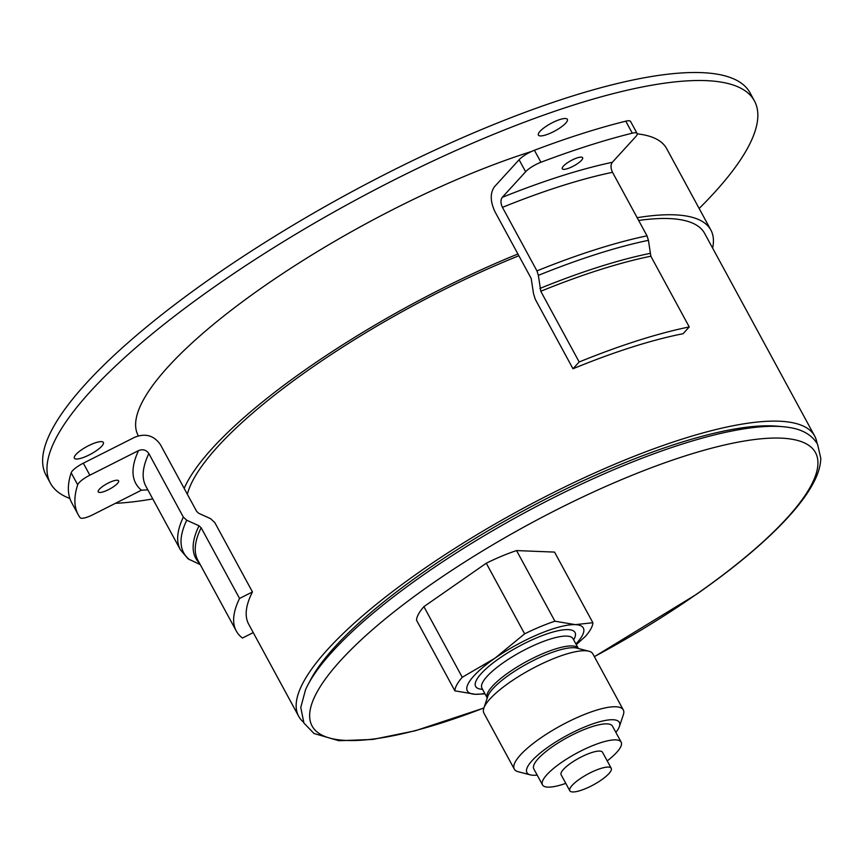 <?xml version="1.0" encoding="UTF-8"?>
<svg xmlns="http://www.w3.org/2000/svg" width="864" height="864" viewBox="0 0 864 864"><rect width="100%" height="100%" fill="white"/><g stroke="black" fill="none" stroke-linecap="round" stroke-linejoin="round"><path stroke-width="1.3" d="M594.356 656.618A286.394 73.753 151.5 0 0 695.93 594.594A286.394 73.753 151.5 0 0 744.196 441.05A286.394 73.753 151.5 0 0 347.738 652.957A286.394 73.753 151.5 0 0 483.926 707.918M485.028 693.878L475.319 694.289L454.885 690.844L416.534 620.212A77.76 20.023 -28.5 0 1 423.9 606.647L486.281 563.209A77.76 20.023 -28.5 0 1 516.553 550.573L554.526 552.096L592.877 622.728A77.76 20.023 -28.5 0 1 585.511 636.282L576.266 644.63M423.9 606.647L462.251 677.279L494.888 658.249L524.632 633.841L486.281 563.209M524.632 633.841A77.76 20.023 -28.5 0 1 554.904 621.205L575.338 624.64L592.877 622.728M516.553 550.573L554.904 621.205M454.885 690.844A77.76 20.023 -28.5 0 1 462.251 677.279M699.16 208.483A400.561 103.162 151.5 0 0 754.434 100.915L750.082 92.902A400.561 103.162 151.5 0 0 348.84 193.385A400.561 103.162 151.5 0 0 46.04 475.168L50.382 483.17A400.561 103.162 151.5 0 0 69.865 498.452M138.38 435.877L138.186 435.51A300.661 77.436 -28.5 0 1 157.226 379.544A300.661 77.436 -28.5 0 1 531.436 151.513M637.222 133.866A300.661 77.436 -28.5 0 1 666.63 148.576L710.867 230.062A300.661 77.436 -28.5 0 1 712.616 248.098M184.172 488.387A300.661 77.436 -28.5 0 1 201.463 461.02A300.661 77.436 -28.5 0 1 517.914 253.994M637.168 217.706A300.661 77.436 -28.5 0 1 710.867 230.062M754.434 100.915A400.561 103.162 151.5 0 0 353.182 201.388A400.561 103.162 151.5 0 0 50.382 483.17M115.409 503.334A400.561 103.162 151.5 0 0 152.777 498.928M89.197 454.939A16.492 4.244 -28.5 0 1 74.369 458.19A16.492 4.244 -28.5 0 1 86.832 446.591A16.492 4.244 -28.5 0 1 103.356 442.454A16.492 4.244 -28.5 0 1 89.197 454.939M553.219 131.836A16.492 4.244 -28.5 0 1 538.391 135.097A16.492 4.244 -28.5 0 1 550.854 123.487A16.492 4.244 -28.5 0 1 567.378 119.351A16.492 4.244 -28.5 0 1 553.219 131.836M484.79 693.436A65.977 16.988 -28.5 0 1 475.319 694.289A65.977 16.988 -28.5 0 1 494.888 658.249A65.977 16.988 -28.5 0 1 575.338 624.64A65.977 16.988 -28.5 0 1 575.899 643.972M608.375 767.081A23.566 6.07 151.5 0 0 583.492 776.574A23.566 6.07 151.5 0 0 569.808 790.765A23.566 6.07 151.5 0 0 593.417 784.847A23.566 6.07 151.5 0 0 611.226 768.269A23.566 6.07 151.5 0 0 608.375 767.081M569.808 790.765L561.114 774.749A23.566 6.07 -28.5 0 1 574.798 760.568A23.566 6.07 -28.5 0 1 599.681 751.075A23.566 6.07 -28.5 0 1 602.532 752.263L611.226 768.269M565.79 783.367A44.766 11.534 -28.5 0 1 542.484 784.868A44.766 11.534 -28.5 0 1 568.469 757.912A44.766 11.534 -28.5 0 1 615.762 739.886A44.766 11.534 -28.5 0 1 621.173 742.144A44.766 11.534 -28.5 0 1 607.208 760.882M542.484 784.868L533.79 768.863A44.766 11.534 -28.5 0 1 559.775 741.906A44.766 11.534 -28.5 0 1 607.068 723.87A44.766 11.534 -28.5 0 1 612.479 726.138L621.173 742.144M537.181 775.116A52.596 13.543 -28.5 0 1 530.312 774.868A52.596 13.543 -28.5 0 1 551.675 744.617A52.596 13.543 -28.5 0 1 612.997 719.744A52.596 13.543 -28.5 0 1 619.402 726.484A52.596 13.543 -28.5 0 1 615.87 732.391M619.402 726.484L623.354 714.722A62.014 15.973 151.5 0 0 623.29 709.906A62.014 15.973 151.5 0 0 615.794 706.763A62.014 15.973 151.5 0 0 550.292 731.743A62.014 15.973 151.5 0 0 514.285 769.09A62.014 15.973 151.5 0 0 518.292 771.757L530.312 774.868M514.285 769.09L483.872 713.07A62.014 15.973 -28.5 0 1 483.808 708.253A62.014 15.973 -28.5 0 1 527.008 671.512A62.014 15.973 -28.5 0 1 585.382 650.743A62.014 15.973 -28.5 0 1 588.87 651.208A62.014 15.973 -28.5 0 1 592.866 653.886L623.29 709.906M588.87 651.208L576.85 648.108A52.596 13.543 151.5 0 0 573.89 647.719A52.596 13.543 151.5 0 0 524.394 665.323A52.596 13.543 151.5 0 0 487.75 696.481L483.808 708.253M816.977 443.232A293.587 75.611 151.5 0 0 814.687 436.082A293.587 75.611 151.5 0 0 520.592 509.717A293.587 75.611 151.5 0 0 298.663 716.256A293.587 75.611 151.5 0 0 303.415 722.077M308.092 684.515L310.781 679.45A284.72 73.321 -28.5 0 1 425.315 570.899A284.72 73.321 -28.5 0 1 777.222 426.19L782.924 426.697A289.85 74.65 151.5 0 0 522.796 513.767A289.85 74.65 151.5 0 0 308.092 684.515A289.85 74.65 151.5 0 0 305.521 689.774L300.78 707.443L303.934 723.092L313.988 733.493L338.904 740.729L372.74 739.444L415.249 730.771L483.883 708.026M525.625 171.763A14.137 3.64 -28.5 0 1 540.929 162.259L534.406 150.26A391.144 100.732 -28.5 0 1 625.763 121.176L632.286 133.175A14.137 3.64 -28.5 0 1 637.103 133.477A14.137 3.64 -28.5 0 1 635.688 136.717L612.328 162.302C610.546 164.819 610.6 168.156 612.511 172.314L647.017 235.84L648.432 240.332L650.851 256.219L689.245 326.938A307.724 79.25 -28.5 0 0 579.182 361.984L572.983 368.766L535.302 299.354L533.531 293.749L531.187 278.446L494.964 211.723C490.18 201.334 490.028 192.985 494.51 186.689L519.102 159.754L525.625 171.763L502.265 197.348C500.472 199.865 500.537 203.202 502.448 207.349L536.944 270.886L538.358 275.368L540.778 291.265L579.182 361.984M540.929 162.259A391.144 100.732 -28.5 0 1 632.286 133.175M147.82 489.802L141.426 490.201L92.75 514.771A14.137 3.64 -28.5 0 1 80.104 517.666A391.144 100.732 -28.5 0 1 78.224 514.696L71.701 502.686A391.144 100.732 -28.5 0 1 71.172 472.813L77.695 484.812A14.137 3.64 -28.5 0 1 89.845 475.189L83.322 463.19A14.137 3.64 151.5 0 0 71.172 472.813M78.224 514.696A391.144 100.732 -28.5 0 1 77.695 484.812M253.238 632.599L242.46 638.042A307.724 79.25 -28.5 0 1 236.261 630.958A307.724 79.25 -28.5 0 1 239.555 598.46L201.15 527.742L199.033 525.798L186.732 520.214L183.341 517.093L148.846 453.568C146.275 449.874 142.83 448.891 138.521 450.619L89.845 475.189M183.341 517.093A318.092 81.918 -28.5 0 0 180.382 549.774L188.093 558.846L200.232 564.592M572.983 368.766A293.587 75.611 151.5 0 1 683.057 333.72L689.245 326.938M518.864 255.744A293.587 75.611 151.5 0 0 311.191 368.086A293.587 75.611 151.5 0 0 187.337 494.23M83.322 463.19L134.568 437.324C145.357 432.983 153.976 435.434 160.423 444.658L196.646 511.38L198.763 513.324L210.535 518.648L214.769 522.536L252.461 591.948A293.587 75.611 151.5 0 0 248.692 624.218L298.663 716.256M814.687 436.082L704.657 233.431A293.587 75.611 151.5 0 0 638.658 220.46M637.103 133.477L630.59 121.468A14.137 3.64 151.5 0 0 625.763 121.176M534.406 150.26A14.137 3.64 151.5 0 0 519.102 159.754M252.461 591.948L239.555 598.46M581.461 160.369A11.588 2.981 -28.5 0 1 570.586 167.465A11.588 2.981 -28.5 0 1 562.259 168.772A11.588 2.981 -28.5 0 1 563.414 166.115A11.588 2.981 -28.5 0 1 574.29 159.008A11.588 2.981 -28.5 0 1 582.628 157.712A11.588 2.981 -28.5 0 1 581.461 160.369M108.173 483.095A11.588 2.981 -28.5 0 1 118.595 480.805A11.588 2.981 -28.5 0 1 108.659 489.586A11.588 2.981 -28.5 0 1 98.237 491.864A11.588 2.981 -28.5 0 1 108.173 483.095M594.378 656.672L696.308 594.432C736.657 566.266 768.031 539.687 790.42 514.696C800.302 503.604 807.851 493.236 813.046 483.613C817.949 474.628 820.541 466.225 820.8 458.406L817.571 444.28C811.998 434.97 802.386 429.354 788.735 427.41A289.85 74.65 151.5 0 0 782.924 426.697M573.664 639.846A56.549 14.569 151.5 0 0 568.199 629.618A56.549 14.569 151.5 0 0 499.176 658.465A56.549 14.569 151.5 0 0 482.555 689.31M481.864 688.046L481.95 688.198A51.84 13.349 -28.5 0 1 512.039 656.986A51.84 13.349 -28.5 0 1 566.795 636.109A51.84 13.349 -28.5 0 1 573.059 638.734L572.972 638.572M578.362 648.508A51.84 13.349 151.5 0 0 572.141 645.937A51.84 13.349 151.5 0 0 517.493 666.749A51.84 13.349 151.5 0 0 487.253 697.972L481.95 688.198M502.448 207.349A318.092 81.918 -28.5 0 1 612.511 172.314M502.265 197.348A325.631 83.862 -28.5 0 1 612.328 162.302M536.944 270.886A318.092 81.918 -28.5 0 1 647.017 235.84M538.358 275.368A316.634 81.551 -28.5 0 1 648.432 240.332M539.892 288.457A308.642 79.488 -28.5 0 1 649.966 253.411M540.778 291.265A307.724 79.25 -28.5 0 1 650.851 256.219M180.382 549.774L145.886 486.248A318.092 81.918 -28.5 0 1 148.846 453.568M141.426 490.201A325.631 83.862 -28.5 0 1 138.521 450.619M189.637 559.786A316.634 81.551 -28.5 0 1 186.732 520.214M199.498 563.242A308.642 79.488 -28.5 0 1 199.033 525.798M236.261 630.958L197.867 560.239A307.724 79.25 -28.5 0 1 201.15 527.742M578.372 648.508L573.059 638.734"/></g></svg>
